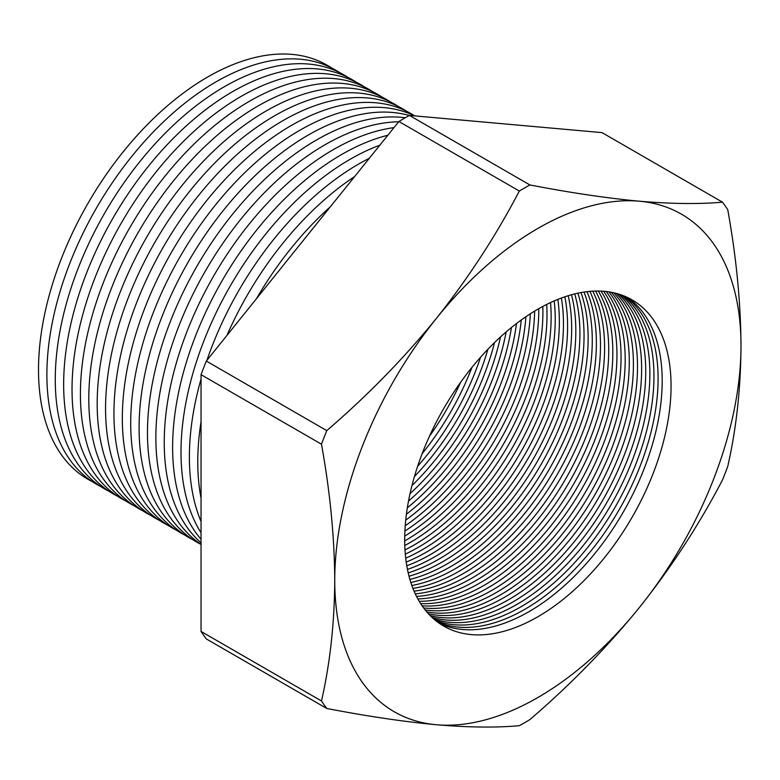 <?xml version="1.0" encoding="UTF-8"?>
<svg xmlns="http://www.w3.org/2000/svg" width="780" height="780" viewBox="0 0 780 780"><rect width="100%" height="100%" fill="white"/><g stroke="black" fill="none" stroke-linecap="round" stroke-linejoin="round"><path stroke-width="1.17" d="M537.878 228.423A287.264 165.847 120 0 0 436.312 318.484C468.302 278.206 495.982 235.726 519.334 191.041A327.483 189.072 -60 0 1 524.618 187.931A327.483 189.072 -60 0 1 529.893 184.948L409.451 115.42L602.024 132.62L722.465 202.156A327.483 189.072 -60 0 1 727.74 209.664C736.3 257.029 740.727 302.377 741 345.696A287.264 165.847 120 0 0 639.434 201.211A287.264 165.847 120 0 0 537.878 228.423M460.61 382.327A188.351 108.742 -60 0 1 429.4 436.381M422.156 453.668A188.351 108.742 120 0 0 471.949 367.409M480.587 357.211A188.351 108.742 -60 0 1 417.641 466.245M414.414 476.56A188.351 108.742 120 0 0 487.909 349.264M494.51 342.605A188.351 108.742 -60 0 1 411.947 485.599M410.036 493.642A188.351 108.742 120 0 0 500.516 336.921M506.161 331.919A188.351 108.742 -60 0 1 408.525 501.043M407.345 507.819A188.351 108.742 120 0 0 511.446 327.502M516.496 323.524A188.351 108.742 -60 0 1 406.419 514.186M405.727 520.114A188.351 108.742 120 0 0 521.284 319.966M525.915 316.709A188.351 108.742 -60 0 1 405.229 525.74M404.908 531.034A188.351 108.742 120 0 0 530.332 313.784M534.641 311.103A188.351 108.742 -60 0 1 404.732 536.104M404.693 540.901A188.351 108.742 120 0 0 405.59 540.384A188.351 108.742 120 0 0 538.775 308.665M542.812 306.442A188.351 108.742 -60 0 1 409.724 542.773A188.351 108.742 -60 0 1 404.781 545.512M404.986 549.9A188.351 108.742 120 0 0 413.819 545.142A188.351 108.742 120 0 0 546.712 304.424M550.534 302.572A188.351 108.742 -60 0 1 417.953 547.521A188.351 108.742 -60 0 1 405.298 554.132M405.697 558.168A188.351 108.742 120 0 0 422.048 549.89A188.351 108.742 120 0 0 554.229 300.904M557.856 299.393A188.351 108.742 -60 0 1 426.182 552.269A188.351 108.742 -60 0 1 406.204 562.068M406.78 565.792A188.351 108.742 120 0 0 430.277 554.639A188.351 108.742 120 0 0 561.376 298.028M564.837 296.81A188.351 108.742 -60 0 1 434.411 557.017A188.351 108.742 -60 0 1 407.452 569.4M408.194 572.851A188.351 108.742 120 0 0 438.506 559.387A188.351 108.742 120 0 0 568.191 295.718M571.506 294.752A188.351 108.742 -60 0 1 442.63 561.775A188.351 108.742 -60 0 1 409.012 576.206M409.89 579.413A188.351 108.742 120 0 0 446.735 564.135A188.351 108.742 120 0 0 574.714 293.914M577.892 293.192A188.351 108.742 -60 0 1 450.86 566.524A188.351 108.742 -60 0 1 410.845 582.524M411.86 585.497A188.351 108.742 120 0 0 454.964 568.893A188.351 108.742 120 0 0 580.973 292.578M584.025 292.071A188.351 108.742 -60 0 1 459.089 571.272A188.351 108.742 -60 0 1 412.942 588.393M414.082 591.152A188.351 108.742 120 0 0 463.193 573.641A188.351 108.742 120 0 0 586.989 291.671M589.914 291.369A188.351 108.742 -60 0 1 467.317 576.02A188.351 108.742 -60 0 1 415.282 593.843M416.53 596.408A188.351 108.742 120 0 0 471.422 578.389A188.351 108.742 120 0 0 592.761 291.164M595.579 291.057A188.351 108.742 -60 0 1 475.546 580.768A188.351 108.742 -60 0 1 417.846 598.904M419.201 601.283A188.351 108.742 120 0 0 479.642 583.138A188.351 108.742 120 0 0 598.318 291.037M601.029 291.115A188.351 108.742 -60 0 1 483.776 585.526A188.351 108.742 -60 0 1 420.615 603.593M422.077 605.797A188.351 108.742 120 0 0 487.87 587.886A188.351 108.742 120 0 0 603.671 291.272M606.274 291.525A188.351 108.742 -60 0 1 607.864 445.438A188.351 108.742 -60 0 1 492.005 590.275A188.351 108.742 -60 0 1 423.598 607.932M425.159 609.97A188.351 108.742 120 0 0 496.099 592.644A188.351 108.742 120 0 0 612.69 445.877A188.351 108.742 120 0 0 608.819 291.856M611.325 292.285A188.351 108.742 -60 0 1 617.536 446.335A188.351 108.742 -60 0 1 500.233 595.023A188.351 108.742 -60 0 1 426.777 611.929M428.435 613.792A188.351 108.742 120 0 0 504.328 597.392A188.351 108.742 120 0 0 622.323 446.803A188.351 108.742 120 0 0 613.772 292.783M616.181 293.368A188.351 108.742 -60 0 1 627.13 447.272A188.351 108.742 -60 0 1 508.462 599.771A188.351 108.742 -60 0 1 430.151 615.596M431.896 617.302A188.351 108.742 120 0 0 512.558 602.14A188.351 108.742 120 0 0 631.888 447.749A188.351 108.742 120 0 0 618.53 294.031M620.861 294.772A188.351 108.742 -60 0 1 636.665 448.237A188.351 108.742 -60 0 1 516.682 604.529A188.351 108.742 -60 0 1 433.709 618.93M435.542 620.48A188.351 108.742 120 0 0 520.786 606.889A188.351 108.742 120 0 0 641.384 448.715A188.351 108.742 120 0 0 623.113 295.601M331.247 67.753A239.099 138.041 120 0 0 207.578 77.054A239.099 138.041 120 0 0 50.271 291.564A239.099 138.041 120 0 0 92.293 481.64M339.622 72.598A239.099 138.041 120 0 0 215.963 81.89A239.099 138.041 120 0 0 58.646 296.4A239.099 138.041 120 0 0 100.678 486.476M348.007 77.434A239.099 138.041 120 0 0 224.338 86.726A239.099 138.041 120 0 0 67.031 301.246A239.099 138.041 120 0 0 109.054 491.312M356.392 82.27A239.099 138.041 120 0 0 232.723 91.572A239.099 138.041 120 0 0 75.416 306.082A239.099 138.041 120 0 0 117.439 496.158M364.777 87.116A239.099 138.041 120 0 0 241.108 96.408A239.099 138.041 120 0 0 83.791 310.918A239.099 138.041 120 0 0 125.824 500.994M373.152 91.952A239.099 138.041 120 0 0 249.493 101.244A239.099 138.041 120 0 0 92.177 315.764A239.099 138.041 120 0 0 134.209 505.83M381.537 96.788A239.099 138.041 120 0 0 257.868 106.09A239.099 138.041 120 0 0 100.561 320.599A239.099 138.041 120 0 0 142.584 510.676M389.922 101.634A239.099 138.041 120 0 0 266.253 110.926A239.099 138.041 120 0 0 108.946 325.435A239.099 138.041 120 0 0 150.969 515.512M398.297 106.47A239.099 138.041 120 0 0 274.638 115.771A239.099 138.041 120 0 0 117.322 330.281A239.099 138.041 120 0 0 159.354 520.348M406.682 111.316A239.099 138.041 120 0 0 283.013 120.608A239.099 138.041 120 0 0 125.707 335.117A239.099 138.041 120 0 0 167.729 525.193M414.658 115.879A239.099 138.041 120 0 0 291.398 125.444A239.099 138.041 120 0 0 134.092 339.953A239.099 138.041 120 0 0 176.114 530.029M414.492 115.869A239.099 138.041 120 0 0 299.783 130.289A239.099 138.041 120 0 0 142.467 344.799A239.099 138.041 120 0 0 184.499 534.865M409.276 115.508A239.099 138.041 120 0 0 308.159 135.125A239.099 138.041 120 0 0 150.852 349.635A239.099 138.041 120 0 0 192.874 539.711M405.239 117.78A239.099 138.041 120 0 0 316.543 139.961A239.099 138.041 120 0 0 159.286 354.286A239.099 138.041 120 0 0 201.045 544.44M398.677 121.778A239.099 138.041 120 0 0 324.928 144.807A239.099 138.041 120 0 0 169.952 351.478A239.099 138.041 120 0 0 201.045 544.401M393.988 127.618A239.099 138.041 120 0 0 333.314 149.643A239.099 138.041 120 0 0 181.009 348.026A239.099 138.041 120 0 0 201.045 542.831M387.855 135.252A239.099 138.041 120 0 0 341.689 154.479A239.099 138.041 120 0 0 192.611 343.688A239.099 138.041 120 0 0 201.045 539.253M379.87 145.178A239.099 138.041 120 0 0 350.074 159.325A239.099 138.041 120 0 0 201.045 532.789M369.33 158.281A239.099 138.041 120 0 0 358.459 164.161A239.099 138.041 120 0 0 206.905 360.35M201.045 379.022A239.099 138.041 120 0 0 201.045 521.508M354.656 176.534A239.099 138.041 120 0 0 226.892 335.488M201.045 421.688A239.099 138.041 120 0 0 201.045 498.196M330.447 206.661A239.099 138.041 120 0 0 256.415 298.76M625.346 296.498A188.351 108.742 -60 0 1 646.133 449.212A188.351 108.742 -60 0 1 524.911 609.277A188.351 108.742 -60 0 1 437.444 621.962M439.374 623.347A188.351 108.742 120 0 0 529.015 611.647A188.351 108.742 120 0 0 650.822 449.709A188.351 108.742 120 0 0 627.51 297.482M537.878 309.182A188.351 108.742 -60 0 1 632.044 299.861A188.351 108.742 -60 0 1 660.923 450.781A188.351 108.742 -60 0 1 537.878 616.756A188.351 108.742 -60 0 1 443.703 626.087A188.351 108.742 -60 0 1 414.833 475.156A188.351 108.742 -60 0 1 537.878 309.182M529.893 719.589A327.483 189.072 -60 0 1 524.618 722.699A327.483 189.072 -60 0 1 519.334 725.683C496.031 727.789 468.351 727.467 436.312 724.737A287.264 165.847 120 0 0 639.434 607.464A287.264 165.847 120 0 0 741 345.696C740.746 388.557 736.32 428.795 727.74 466.421A327.483 189.072 -60 0 1 722.465 480.022C699.153 524.648 671.473 567.128 639.434 607.464C606.928 647.439 570.414 684.811 529.893 719.589M326.761 430.609C367.234 395.889 403.748 358.517 436.312 318.484A287.264 165.847 120 0 0 334.747 580.242A287.264 165.847 120 0 0 436.312 724.737C403.796 721.705 367.282 716.284 326.761 708.474A327.483 189.072 -60 0 1 321.487 700.976L201.045 631.439L201.045 374.673L321.487 444.21A327.483 189.072 -60 0 1 326.761 430.609L206.32 361.072L398.892 121.505L519.334 191.041M201.045 374.673A327.483 189.072 -60 0 1 206.32 361.072M201.045 631.439A327.483 189.072 -60 0 0 206.32 638.937L326.761 708.474M398.892 121.505A327.483 189.072 -60 0 1 409.451 115.42M529.893 184.948C570.356 192.757 606.879 198.169 639.434 201.211C671.434 203.941 699.104 204.253 722.465 202.156M321.487 700.976C330.067 663.341 334.493 623.103 334.747 580.242C334.474 536.923 330.047 491.575 321.487 444.21"/></g></svg>
